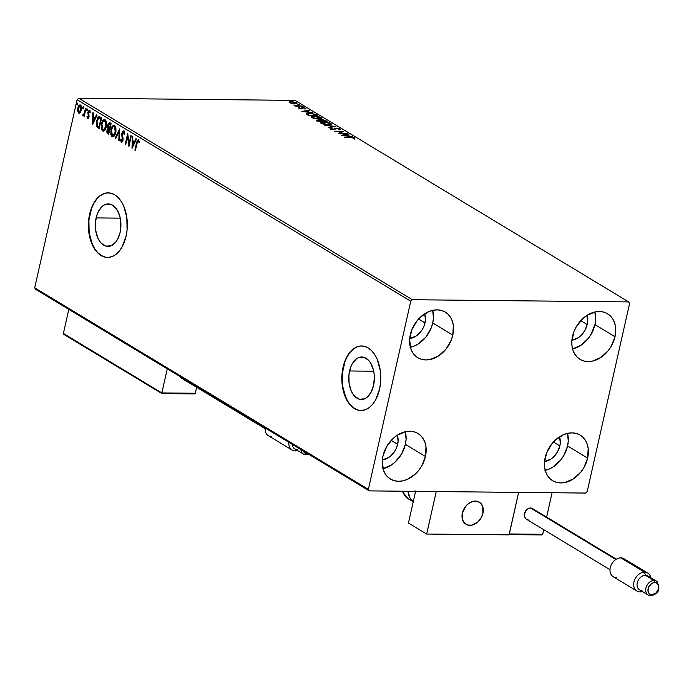<?xml version="1.0" encoding="UTF-8"?>
<svg xmlns="http://www.w3.org/2000/svg" width="694" height="694" viewBox="0 0 694 694"><rect width="100%" height="100%" fill="white"/><g stroke="black" fill="none" stroke-linecap="round" stroke-linejoin="round"><path stroke-width="1.04" d="M349.559 370.978A21.236 12.813 90.6 0 1 361.774 356.985A21.236 12.813 90.6 0 1 373.554 385.474L370.926 392.561L366.866 397.471L364.48 398.85L359.483 399.224L354.808 396.395L352.812 393.897L351.155 390.8L349.082 383.296L348.917 375.012L350.67 367.221L352.196 363.89L356.256 358.989L358.633 357.601L363.63 357.228L368.314 360.056L370.31 362.554L373.225 369.234L374.031 373.164L374.37 377.284L373.554 385.474A21.236 12.813 90.6 0 1 361.348 399.466A21.236 12.813 90.6 0 1 349.559 370.978L373.702 371.221L349.559 370.978M96.119 217.907A21.236 12.813 90.6 0 1 108.333 203.915A21.236 12.813 90.6 0 1 120.114 232.395L117.486 239.482L115.594 242.267L111.04 245.78L106.043 246.144L101.367 243.316L99.372 240.827L97.715 237.73L95.642 230.217L95.477 221.941L97.229 214.151L98.756 210.82L102.816 205.91L105.193 204.522L110.19 204.157L112.619 205.19L116.87 209.475L119.784 216.155L120.591 220.085L120.765 228.361L120.114 232.395A21.236 12.813 90.6 0 1 107.908 246.387A21.236 12.813 90.6 0 1 96.119 217.907L120.262 218.15L96.119 217.907M108.325 192.871A32.28 19.475 -89.4 0 0 89.89 214.142L89.63 214.134A32.28 19.475 90.6 0 1 108.186 192.871A32.28 19.475 90.6 0 1 126.091 236.16L127.08 230.026L126.82 217.448L123.679 206.04L121.155 201.329L118.127 197.538L114.701 194.806L111.014 193.244L107.206 192.906L103.415 193.8L99.806 195.908L96.501 199.135L93.629 203.359L91.313 208.426L88.641 220.267L88.901 232.846L90.133 238.814L94.566 248.964L97.602 252.763L101.02 255.487L104.716 257.058L108.524 257.396L112.307 256.494L115.915 254.394L119.221 251.159L122.092 246.934L126.091 236.16A32.28 19.475 90.6 0 1 107.535 257.431A32.28 19.475 90.6 0 1 89.63 214.134L89.89 214.142A32.28 19.475 -89.4 0 0 107.674 257.431M361.765 345.95A32.28 19.475 -89.4 0 0 343.33 367.213L343.07 367.213A32.28 19.475 90.6 0 1 361.626 345.95A32.28 19.475 90.6 0 1 379.531 389.239L380.52 383.105L380.26 370.527L377.12 359.11L374.595 354.408L371.568 350.617L368.141 347.885L364.454 346.315L360.646 345.976L356.855 346.879L353.246 348.978L349.941 352.214L347.069 356.438L344.753 361.505L342.081 373.346L342.342 385.925L343.573 391.893L348.006 402.043L351.043 405.834L354.461 408.566L358.156 410.128L361.964 410.475L365.747 409.573L369.355 407.465L372.661 404.238L375.532 400.013L379.531 389.239A32.28 19.475 90.6 0 1 360.975 410.501A32.28 19.475 90.6 0 1 343.07 367.213L343.33 367.213A32.28 19.475 -89.4 0 0 361.114 410.501M383.019 468.684A26.632 20.013 121.1 0 0 405.391 444.36A26.632 20.013 121.1 0 0 405.339 431.729L406.085 439.476L405.391 444.36L425.448 456.479L405.391 444.36L401.618 453.928L395.181 462.004L391.26 465.084L382.758 468.745M382.967 456.045A26.632 20.013 -58.9 0 1 417.979 433.464A26.632 20.013 -58.9 0 1 425.448 456.479L421.674 466.038L418.734 470.35L415.238 474.115L407.126 479.476L402.815 480.855L398.564 481.298L394.53 480.769L390.869 479.311L387.72 476.96L385.196 473.811L383.409 469.994L382.273 460.937L382.967 456.045L386.74 446.485L393.177 438.408L397.098 435.329L405.6 431.668L409.85 431.234L413.884 431.755L417.545 433.221L420.694 435.572L423.21 438.712L424.997 442.538L425.986 446.884L425.448 456.479A26.632 20.013 -58.9 0 1 390.436 479.06A26.632 20.013 -58.9 0 1 382.967 456.045M572.559 348.952A26.632 20.013 121.1 0 0 594.932 324.627A26.632 20.013 121.1 0 0 594.879 311.996L595.626 319.743L594.932 324.627L614.988 336.746L594.932 324.627L591.158 334.196L588.217 338.499L580.8 345.352L572.298 349.013M572.507 336.312A26.632 20.013 -58.9 0 1 607.519 313.731A26.632 20.013 -58.9 0 1 614.988 336.746L611.214 346.306L608.274 350.617L600.857 357.462L592.355 361.123L588.104 361.565L584.07 361.036L580.41 359.579L577.261 357.228L574.745 354.079L572.958 350.262L571.969 345.916L571.813 341.205L574.016 331.437L576.289 326.753L582.717 318.676L586.638 315.597L595.14 311.936L599.39 311.502L603.424 312.022L607.085 313.488L610.243 315.839L612.759 318.98L614.546 322.797L615.526 327.152L614.988 336.746A26.632 20.013 -58.9 0 1 579.984 359.327A26.632 20.013 -58.9 0 1 572.507 336.312M545.206 470.324A26.632 20.013 121.1 0 0 567.579 445.999A26.632 20.013 121.1 0 0 567.527 433.36L568.273 441.106L567.579 445.999L587.636 458.109L567.579 445.999L563.806 455.559L560.865 459.87L553.448 466.715L549.258 468.997L544.955 470.376M545.154 457.684A26.632 20.013 -58.9 0 1 580.167 435.103A26.632 20.013 -58.9 0 1 587.636 458.109L583.862 467.678L580.921 471.981L573.504 478.834L565.011 482.495L560.752 482.929L556.718 482.408L553.057 480.942L549.908 478.591L547.393 475.451L545.605 471.625L544.616 467.279L544.469 462.568L546.664 452.8L551.869 443.813L555.365 440.048L563.485 434.687L567.787 433.308L572.038 432.865L576.072 433.386L579.733 434.852L582.891 437.203L585.406 440.352L587.193 444.169L588.182 448.515L587.636 458.109A26.632 20.013 -58.9 0 1 552.632 480.69A26.632 20.013 -58.9 0 1 545.154 457.684M410.371 347.321A26.632 20.013 121.1 0 0 432.744 322.996A26.632 20.013 121.1 0 0 432.692 310.357L433.429 318.104L432.744 322.996L452.8 335.107L432.744 322.996L431.234 327.872L426.029 336.868L418.612 343.712L414.413 345.994L410.111 347.373M410.319 334.682A26.632 20.013 -58.9 0 1 445.322 312.1A26.632 20.013 -58.9 0 1 452.8 335.107L451.291 339.991L446.086 348.978L438.669 355.831L430.167 359.492L425.916 359.926L421.883 359.405L418.222 357.939L415.064 355.588L412.548 352.448L410.761 348.622L409.625 339.566L411.828 329.797L417.033 320.81L420.529 317.045L428.64 311.684L432.943 310.305L437.203 309.862L441.237 310.383L444.897 311.849L448.046 314.2L450.562 317.349L452.349 321.166L453.338 325.512L452.8 335.107A26.632 20.013 -58.9 0 1 417.788 357.688A26.632 20.013 -58.9 0 1 410.319 334.682M424.659 313.827A16.951 12.735 -58.9 0 1 425.014 322.918L418.56 319.014L425.014 322.918A16.951 12.735 -58.9 0 1 409.694 338.594L416.027 336.104L420.746 331.741L422.611 328.999L424.06 326.024L425.457 319.804L424.659 313.827M559.494 436.83A16.951 12.735 -58.9 0 1 559.858 445.921L553.404 442.017L559.858 445.921A16.951 12.735 -58.9 0 1 544.538 461.597L550.863 459.107L553.361 457.146L557.456 452.002L559.858 445.921L560.301 442.807L559.494 436.83M586.846 315.458A16.951 12.735 -58.9 0 1 587.211 324.549L580.757 320.654L587.211 324.549A16.951 12.735 -58.9 0 1 571.891 340.225L578.215 337.735L580.713 335.775L584.808 330.639L587.211 324.549L587.644 321.443L586.846 315.458M397.306 435.19A16.951 12.735 -58.9 0 1 397.662 444.281L391.208 440.386L397.662 444.281A16.951 12.735 -58.9 0 1 382.351 459.957L388.675 457.467L391.173 455.507L395.268 450.371L396.708 447.387L398.104 441.176L397.306 435.19M412.392 299.73L78.726 98.201L294.976 100.378L628.643 301.907L412.392 299.73L410.761 301.231L368.367 489.357L34.7 287.819L77.095 99.702L410.761 301.231L368.367 489.357L369.312 490.884L585.562 493.061L587.193 491.56L629.588 303.443L628.643 301.907L412.392 299.73L410.761 301.231L77.095 99.702L34.7 287.819L35.646 289.355L369.312 490.884L585.562 493.061L587.193 491.56L629.588 303.443L628.643 301.907L294.976 100.378L78.726 98.201L77.095 99.702L78.726 98.201L412.392 299.73M292.122 103.519L295.497 103.822L297.006 103.25L295.418 102.296L290.751 101.662L289.389 102.469L292.122 103.519L294.941 103.831L296.529 102.773L291.341 101.654L289.476 101.914L289.71 102.703L292.122 103.519M301.977 106.13L293.779 105.028L295.87 105.783L294.898 105.774L295.392 106.069L301.977 106.13L293.779 105.028L295.87 105.783L294.898 105.774L295.392 106.069L301.977 106.13M298.68 108.125L301.821 108.689L303.365 107.9L305.907 108.594L303.755 107.691L301.786 107.683L300.658 108.403L298.663 107.561L298.68 108.125L301.335 108.706L303.165 107.891L305.698 108.845L305.577 108.247L302.645 107.596L300.814 108.403L298.663 107.561L298.68 108.125L298.663 107.561M316.117 114.675L310.981 113.243L306.384 113.764L308.596 115.482L317.6 115.568L316.117 114.675L316.013 115.161L316.117 114.675L309.281 113.157L306.436 113.981L308.596 115.482L317.6 115.568L316.117 114.675M327.091 121.303L322.762 119.663L316.594 120.14L318.086 121.216L327.091 121.303L321.756 119.602L320.454 120.183L317.939 119.802L317.184 120.669L318.086 121.216L327.091 121.303M335.688 126.49L324.549 125.12L333.467 126.447L328.184 127.314L328.722 127.635L335.688 126.49L324.549 125.12L333.467 126.447L328.184 127.314L328.722 127.635L335.688 126.49M346.809 133.213L340.103 133.144L343.617 131.287L334.612 131.192L341.821 131.556L338.29 133.422L347.304 133.508L340.103 133.144L343.617 131.287L334.612 131.192L341.821 131.556L338.29 133.422L346.809 133.213M350.748 137.386L353.428 137.672L354.834 138.54L354.478 137.716L352.474 137.186L344.267 137.03L350.748 137.386L354.834 138.54L354.669 137.828L350.349 137.091L344.753 137.325L350.748 137.386M341.396 135.295L352.457 136.623L348.379 135.877L346.584 134.792L348.822 134.428L348.284 134.107L341.318 135.252L352.457 136.623L348.379 135.877L346.584 134.792L348.822 134.428L348.284 134.107L341.396 135.295M330.318 129.431L330.752 128.095L330.457 128.824L333.701 129.535L336.651 128.399L339.071 128.954L338.568 129.544L339.427 129.787L339.965 128.937L336.399 128.104L333.172 129.24L330.752 128.095L330.179 128.572L330.812 129.006L334.343 129.5L336.816 128.399L338.967 128.893L338.568 129.544L339.427 129.787L340.303 129.379L339.965 128.937L339.956 129.639M328.522 124.816L331.385 124.026L329.199 122.717L323.977 121.858L320.749 122.387L322.884 123.966L328.106 124.807L331.376 124.122L330.752 123.376L323.569 121.849L320.671 122.534L321.322 123.306L328.522 124.816M319.032 119.082L321.895 118.292L319.708 116.982L314.486 116.132L311.259 116.653L313.393 118.232L319.032 119.082L321.886 118.396L321.261 117.642L314.078 116.124L311.181 116.809L311.832 117.572L319.032 119.082M301.968 111.482L313.02 112.801L308.943 112.055L307.147 110.971L309.385 110.606L308.847 110.285L301.881 111.43L313.02 112.801L308.943 112.055L307.147 110.971L309.385 110.606L308.847 110.285L301.968 111.482M302.896 107.067L301.682 106.624L303.235 106.824M299.131 104.794L297.917 104.352L299.47 104.551M292.998 101.09L291.784 100.647L293.336 100.847M79.42 113.183L78.639 113.053L80.252 112.567L81.354 110.103L81.042 105.644L80.018 104.863L78.778 105.566L77.537 109.435L78.266 112.732L79.263 113.209L80.252 112.567L81.354 110.103L80.452 105.02L79.905 104.855M82.855 115.603L84.512 114.848L83.74 115.985L84.234 116.28L85.987 108.516L85.492 108.221L84.13 113.695L82.543 115.109L83.176 115.655L84 114.84L83.74 115.985L84.234 116.28L85.987 108.516L85.492 108.221L84.226 113.443L82.543 115.109L83.072 115.664M88.155 118.492L87.609 118.466L88.468 118.223L89.101 116.366L88.52 112.15L89.205 111.422L89.83 112.697L90.281 112.15L89.795 110.754L89.005 110.424L87.86 112.749L88.45 116.913L87.904 117.538L87.349 116.297L86.906 116.792L87.609 118.466L88.121 118.474L87.418 116.8L86.906 116.792L87.904 118.561M100.127 117.06L98.661 116.809L97.637 117.833L96.197 122.89L96.735 126.551L99.216 128.572L101.61 117.954L99.112 116.722L96.518 120.765L96.822 126.69L99.216 128.572L101.61 117.954L100.127 117.06M109.826 122.916L107.639 125.024L108.151 125.033L108.55 128.355L108.151 125.033L107.639 125.024L108.038 128.347L108.55 128.355L106.928 130.246L107.44 130.246L107.431 132.641L108.316 133.768L107.44 130.246L106.928 130.246L107.804 133.76L108.706 134.306L111.101 123.688L109.487 122.777L108.203 123.549L107.509 125.9L108.038 128.347L106.781 131.305L107.102 133.083L108.706 134.306L111.101 123.688L109.296 122.751M119.689 128.876L115.169 138.21L115.707 138.531L119.073 131.418L118.813 140.414L119.342 140.735L119.689 128.876L115.169 138.21L115.707 138.531L119.073 131.418L118.813 140.414L119.342 140.735L119.689 128.876M130.819 135.599L129.041 143.502L127.627 133.673L125.232 144.291L125.727 144.586L127.514 136.666L128.919 146.512L131.305 135.894L130.819 135.599L129.041 143.502L127.739 133.734L125.232 144.291L125.727 144.586L127.514 136.666L128.919 146.512L131.305 135.894L130.819 135.599M138.514 139.936L136.501 142.947L137.022 142.955L135.399 150.13L137.022 142.955L136.501 142.947L134.888 150.121L135.382 150.416L137.551 141.403L138.349 141.09L139.008 142.556L139.442 141.888L138.418 139.884L137.16 140.674L134.888 150.121L135.382 150.416L136.97 143.354L138.271 141.029L139.008 142.556L139.442 141.888L138.132 139.815L138.644 139.815M132.025 148.395L136.466 139.008L135.929 138.687L134.506 141.689L132.71 140.613L132.823 136.813L132.294 136.484L132.025 148.395L136.466 139.008L135.929 138.687L134.506 141.689L132.71 140.613L132.823 136.813L132.294 136.484L132.025 148.395M121.849 142.244L121.25 142.192L122.951 140.405L123.064 138.635L122.291 133.422L124.105 132.164L124.703 134.541L124.105 132.164L123.593 132.164L124.191 134.532L124.712 134.237L123.801 131.053L122.578 131.418L121.71 133.612L122.309 140.604L121.502 141.108L120.956 139.234L120.426 139.65L121.25 142.192L122.691 141.22L123.081 138.861L122.239 133.699L123.385 132.086L124.191 134.532L124.712 134.237L124.356 131.756L123.411 130.932L123.922 130.932M113.027 136.848L112.116 136.675C113.929 136.952 115.161 135.564 115.803 132.511L115.551 126.672L114.588 125.484L113.382 125.38L111.829 126.985L111.005 129.127L110.832 134.601L111.829 136.466L113.139 136.813L114.406 135.824L115.56 133.448L114.588 125.484L113.894 125.276M103.536 131.114L102.625 130.94C104.438 131.218 105.67 129.83 106.312 126.776L106.061 120.947L105.098 119.758L103.892 119.646L102.339 121.25L101.506 123.393L101.341 128.867L102.339 130.741L103.649 131.088L104.915 130.09L106.069 127.713L105.098 119.758L104.404 119.542M92.588 124.573L97.03 115.187L96.492 114.866L95.069 117.876L93.282 116.792L93.386 112.992L92.857 112.671L92.588 124.573L97.03 115.187L96.492 114.866L95.069 117.876L93.282 116.792L93.386 112.992L92.857 112.671L92.588 124.573M87.366 110.207L86.785 109.192L86.603 110.658L87.366 110.207L87.158 109.071L86.55 109.713L86.759 110.84L87.366 110.207L86.759 110.84M83.61 107.934L83.02 106.919L82.838 108.385L83.61 107.934L83.393 106.798L82.786 107.44L82.994 108.568L83.61 107.934L82.994 108.568M77.468 104.23L76.887 103.206L76.704 104.673L77.468 104.23L77.26 103.094L76.652 103.736L76.861 104.863L77.468 104.23L76.861 104.863M360.897 345.976L357.115 346.879L353.498 348.987L350.201 352.214L347.33 356.438L345.013 361.505L342.342 373.346L342.602 385.925L345.742 397.341L348.267 402.043L351.294 405.834L354.721 408.566L358.408 410.137M107.457 192.906L103.675 193.808L100.057 195.908L96.761 199.135L93.89 203.368L91.573 208.434L88.901 220.267L89.162 232.854L92.302 244.262L94.826 248.973L97.854 252.763L101.281 255.496L104.968 257.058M138.653 139.815L137.681 140.682L137.022 142.955L139.026 139.936M139.52 142.556L138.783 141.029L138.28 141.134M138.522 140.986L139.425 142.253M132.485 147.423L132.797 136.796L132.485 147.423M135.018 141.697L134.506 141.689L136.328 138.93L135.018 141.697M133.075 145.809L134.567 142.66L132.675 141.828L134.567 142.66L134.055 142.652L134.567 142.66L132.563 145.809L132.675 141.828L134.055 142.652L132.563 145.809L133.075 145.809M129.179 145.35L128.026 136.675L127.514 136.666L128.026 136.675L129.179 145.35M125.788 144.317L125.232 144.291L125.753 144.3L127.887 134.827L125.788 144.317M129.552 143.502L129.041 143.502L129.552 143.502L131.27 135.877L129.552 143.502M121.25 142.192L121.762 142.201L120.938 139.659L120.426 139.65L121.58 142.296M122.092 141.151L122.959 140.162L121.502 141.108L120.956 139.234L120.426 139.65L120.99 139.615L121.901 142.261M122.014 141.116L121.502 141.108M122.465 138.6L122.448 140.153L122.959 140.162L122.612 137.186L122.092 137.178L122.465 138.6M123.801 131.053L121.806 133.109L122.092 137.178L122.612 137.186L122.318 133.118L121.806 133.109L124.313 131.053M123.679 130.975L122.231 133.621L123.055 139.381L122.17 141.177M119.351 140.431L118.813 140.414L119.325 140.414L119.585 131.418L119.073 131.418L119.585 131.418L119.351 140.431M115.82 138.297L115.169 138.21L115.69 138.219L119.663 129.804L115.82 138.297M112.116 136.675L112.628 136.683L111.396 129.605L110.884 129.596L112.116 136.675L113.278 136.874M114.588 125.484C112.775 125.172 111.534 126.542 110.884 129.596L114.154 125.31M113.894 125.388L111.96 127.783L111.101 131.591L111.647 135.495L113.226 136.874M114.397 126.429L115.872 128.26L115.976 131.444L115.065 134.332L113.33 135.729L115.829 132.224L114.874 126.594L114.059 126.455M112.333 135.573L111.378 129.891C111.899 127.427 112.888 126.325 114.363 126.586L114.874 126.594L114.363 126.586L115.317 132.216L115.829 132.224L112.844 135.72L111.725 134.905L111.231 130.68L112.732 126.959L113.877 126.421L114.788 126.967L115.542 130.645L114.189 134.888L112.333 135.573M114.337 126.429L113.816 126.421L114.363 126.586M109.652 122.777L108.151 125.033L110.337 122.925M109.314 124.053L110.875 124.486L109.99 128.433L108.472 127.687L108.134 125.319L110.32 124.148L109.444 123.966M108.55 129.301L109.747 129.526L108.975 132.927L107.952 132.615L107.423 130.524L109.496 129.37L108.672 129.214M108.906 129.162L109.747 129.526L108.975 129.37L108.464 132.927L108.975 132.927L109.747 129.526L109.227 129.518L108.464 132.927L107.379 131.799L107.752 129.639L108.975 129.37M109.678 123.914L110.875 124.486L109.799 124.139L110.363 124.478L109.479 128.433L109.99 128.433L110.875 124.486L110.363 124.478L109.479 128.433L108.325 127.462L108.238 124.929L109.045 123.914L109.799 124.139M102.625 130.94L103.137 130.949L101.905 123.87L101.393 123.862L102.625 130.94L103.788 131.14M105.098 119.758C103.285 119.446 102.044 120.808 101.393 123.862L104.664 119.576M104.404 119.654L102.469 122.057L101.61 125.857L102.157 129.761L103.736 131.14M104.907 120.695L106.382 122.526L106.486 125.718L105.575 128.598L103.84 129.995M104.846 120.695L104.326 120.687L104.872 120.851L105.826 126.482L103.354 129.995L102.842 129.839L101.888 124.165C102.408 121.693 103.397 120.591 104.872 120.851L104.568 120.721M103.614 129.96L106.338 126.49L105.826 126.482L106.338 126.49L105.384 120.86L104.872 120.851L105.87 122.526L106.052 124.911L104.699 129.153L103.58 129.969L102.417 129.448L101.74 124.946L103.007 121.493L104.872 120.851M99.468 116.731L97.568 118.986L96.683 123.367L97.177 126.403L99.277 128.303L96.822 126.69L97.334 126.698L97.03 120.765L96.518 120.765L99.381 116.748M100.864 118.44L99.147 117.911L101.385 118.752L100.344 118.431L100.873 118.752L98.973 127.193L99.485 127.193L101.385 118.752L99.485 127.193L97.169 125.614L96.882 121.667L98.522 118.075L101.385 118.752L100.873 118.752L98.973 127.193L97.307 125.848L97.004 121.06L98.973 117.911L100.526 118.24M93.048 123.601L93.36 112.975L93.048 123.601M95.59 117.876L95.069 117.876L95.59 117.876L96.9 115.109L95.59 117.876M93.638 121.997L95.13 118.839L93.239 118.006L95.13 118.839L94.618 118.839L95.13 118.839L93.638 121.997L93.126 121.988L93.239 118.006L94.618 118.839L93.126 121.988L93.638 121.997M88.06 117.503L89.014 116.748L87.791 117.494L87.349 116.297L86.906 116.792L88.233 118.527M90.35 112.706L89.344 111.474L89.83 112.697L90.281 112.15L89.5 110.493L87.965 112.107L88.476 112.116L88.372 113.408L88.476 112.116L87.965 112.107L87.852 113.408L88.372 113.408L88.745 114.874L88.372 113.408L87.852 113.408L89.066 116.358L88.537 115.967L88.901 117.086L87.791 117.494M89.526 110.433L88.476 112.116L90.02 110.493M87.609 118.466L88.997 117L88.459 112.367L89.5 111.474M90.289 112.333L89.344 111.474M87.279 110.849L86.55 109.713L87.678 109.079M87.158 109.071L86.55 109.713M87.297 109.192L87.192 110.771M83.427 114.701L83.375 115.612L82.543 115.109L83.159 114.701M83.67 114.701L84.746 113.452L84.226 113.443L84.746 113.452L85.423 110.832L84.902 110.832L85.423 110.832L85.943 108.498L84.746 113.452L83.67 114.701M83.514 108.576L83.306 107.44L82.786 107.44L83.913 106.807M83.393 106.798L82.786 107.44M83.54 106.919L83.427 108.498M78.639 113.053L79.151 113.061L78.118 110.979L77.607 110.979L79.168 113.217M80.452 105.02L77.754 107.934L77.607 110.979L78.118 110.979L78.266 107.934L77.754 107.934L80.964 105.028M79.949 104.985L78.674 106.624L78.049 109.444L78.353 111.96L79.567 113.209M78.474 112.255L78.778 112.732M79.368 112.107L81.371 109.808L80.747 105.982L80.235 105.974L80.998 107.639L80.86 109.799L81.371 109.808L79.784 111.96L78.856 112.098L78.344 111.43L78.188 108.481L79.125 106.26L80.235 105.974L80.86 109.799L78.856 112.098L78.24 108.221L80.426 105.87L81.267 106.633L81.536 108.741L80.027 112.142M79.532 112.185L78.856 112.098M77.372 104.872L76.652 103.736L77.771 103.102M77.26 103.094L76.652 103.736M77.398 103.215L77.286 104.794M132.675 141.828L134.055 142.652L132.563 145.809L132.675 141.828M93.239 118.006L94.618 118.839L93.126 121.988L93.239 118.006M353.966 138.167L354.539 138.436L354.669 137.828L354.703 139.147M354.834 138.54L354.669 137.828M354.695 138.54L353.845 138.123M346.098 135.044L346.549 134.974L346.098 135.044M346.479 135.278L346.584 134.792L346.479 135.278M343.53 135.295L345.872 134.914L347.243 135.738L343.478 135.547L345.872 134.914L347.243 135.738L343.53 135.295M339.132 133.43L341.821 131.556L339.132 133.43M341.752 131.877L342.654 131.886L341.752 131.877M340.173 129.978L339.965 128.937L336.174 128.104L333.172 129.24L330.752 128.095L330.457 128.824M339.071 128.954L338.568 129.544M330.752 128.095L331.151 128.841L330.301 128.824M331.385 128.841L331.689 128.329M333.935 129.535L334.04 129.067L333.935 129.535M333.901 129.674L334.326 128.711L334.196 129.318L336.043 128.711M339.253 129.275L339.826 129.544L339.965 128.937M340.043 129.709L339.019 129.197M335.644 128.72L333.988 129.587M320.767 122.864L324.055 122.153L329.841 123.376L330.092 124.738M330.318 123.818L330.752 123.376L331.142 124.408M331.246 124.634L330.301 123.81L327.958 124.807L321.747 122.691L321.626 123.471M321.947 122.526L320.611 122.994M322.224 123.298C321.357 122.5 321.973 122.109 324.055 122.153L329.841 123.376C330.708 124.174 330.101 124.556 328.028 124.521L322.129 123.697L321.86 122.517M316.594 120.105L317.184 120.669M317.045 121.277L317.809 120.409L316.733 120.513M320.324 120.791L321.617 120.209M325.651 121.12L325.816 120.53L325.928 121.294L325.503 121.042M321.443 120.209L320.35 120.4M321.409 120.348L323.118 119.967L325.677 120.999L321.981 121.25L321.409 120.348L321.287 120.886L322.242 119.897L325.677 120.999L322.259 121.259L321.452 120.556M317.661 120.262L317.522 120.86M318.511 120.93L318.008 120.617L317.895 121.103L318.451 120.097L321.4 120.956L318.451 121.216L318.008 120.617L318.451 120.097L321.4 120.956L318.511 120.93M318.312 120.704L317.869 121.224M322.111 120.504L321.27 120.947L321.947 121.424M318.008 120.617L317.687 120.218L318.451 120.097M311.276 117.13L312.352 116.809M320.828 118.084L321.261 117.642L321.652 118.674M321.756 118.9L320.81 118.075L318.468 119.073L312.734 117.572L312.317 116.844L313.384 116.471L320.35 117.65L320.602 119.004M312.456 116.792L311.12 117.26M312.734 117.572C311.866 116.766 312.482 116.384 314.564 116.418L320.35 117.65C321.218 118.44 320.611 118.821 318.529 118.787L312.638 117.963L312.265 116.939L312.118 117.564M307.442 114.805L307.494 114.345M307.546 114.146L308.457 113.512L312.144 113.651L316.186 115.265L309.021 115.195L307.546 114.146L309.776 113.452L314.113 114.154L316.126 115.56L308.96 115.482L308.7 114.996L308.596 115.482L307.546 114.146L307.416 114.77L307.485 113.92L307.407 114.753M306.661 111.231L307.112 111.153L306.661 111.231M307.043 111.456L307.147 110.971L307.043 111.456M304.102 111.474L306.436 111.092L307.806 111.925L304.041 111.725L306.436 111.092L307.806 111.925L304.102 111.474M301.161 108.949L301.291 108.342M301.343 108.654L301.448 108.195M301.786 107.683L301.647 108.29L302.506 108.203L301.37 108.55M302.532 108.082L302.645 107.596L302.532 108.082M305.455 108.793L305.577 108.247L305.455 108.793M305.698 108.845L305.577 108.247M302.194 108.62L302.653 107.96M305.317 108.776L304.822 108.576M289.476 101.914L289.71 102.703M289.415 102.486L290.222 102.296M296.034 103.189L296.529 102.773L296.694 103.606M297.006 103.328L296.529 102.773M296.728 103.632L295.904 103.128M290.613 102.27L289.337 102.521M290.517 102.712L290.708 102.035L292.773 102.001L295.549 102.669L295.826 103.363L294.386 103.814L291.098 102.981L290.517 102.712L291.836 101.949L295.722 102.764L294.456 103.527L290.448 103.05L290.213 102.339L290.075 102.946M295.722 102.764L295.904 103.788M329.841 123.376L330.301 123.775M320.35 117.65L320.81 118.049M369.312 490.884L35.646 289.355L34.7 287.819L368.367 489.357L369.312 490.884M462.351 513.109A12.908 9.699 -58.9 0 1 479.328 502.161A12.908 9.699 -58.9 0 1 482.946 513.317L482.738 506.559L480.647 503.176L477.342 501.328L475.39 501.077L471.235 501.962L467.305 504.555L464.182 508.476L462.351 513.109L462.568 519.867L463.436 521.723L466.186 524.386L467.964 525.098L471.981 525.141L478.001 521.871L481.116 517.95L482.946 513.317A12.908 9.699 -58.9 0 1 465.978 524.265A12.908 9.699 -58.9 0 1 462.351 513.109M509.058 534.866L426.671 534.042L408.445 523.024L426.671 534.042L436.248 491.56L518.626 492.393L436.248 491.56L426.671 534.042L509.058 534.866L518.626 492.393L509.058 534.866M415.576 491.352L408.445 523.024L415.576 491.352M473.594 501.233L473.594 501.233A12.908 9.699 -58.9 0 1 479.328 502.161A12.908 9.699 -58.9 0 1 482.538 514.809A12.908 9.699 -58.9 0 1 471.703 525.193A12.908 9.699 -58.9 0 1 465.978 524.265A12.908 9.699 -58.9 0 1 462.768 511.617A12.908 9.699 -58.9 0 1 473.594 501.233L469.465 502.898L465.813 506.126L462.43 512.797L462.482 519.606L464.477 523.068L467.713 525.028L471.703 525.193L477.758 522.088L480.951 518.236L482.877 513.629L482.816 506.82L480.829 503.358L477.585 501.398L473.594 501.233M509.127 534.554L509.266 533.955L542.552 534.614L543.766 529.696L542.725 534.293L509.266 533.955L518.626 492.393L552.094 492.723L546.612 517.082L552.094 492.723L518.626 492.393L509.214 534.597L541.728 534.927M541.658 534.927L509.179 534.51M194.311 393.897L195.318 393.264L161.849 392.925L161.797 393.567L194.311 393.897L195.318 393.264L196.662 387.321L195.318 393.264L161.849 392.925L167.28 368.852L161.849 392.925L63.388 333.458L68.819 309.385L63.388 333.458L64.507 334.708M194.251 393.897L161.806 393.576L161.849 392.925L63.388 333.458L63.631 334.204M63.987 334.491L161.771 393.481M415.446 491.959A12.908 9.699 -58.9 0 1 415.203 491.343M402.72 491.222A20.985 15.762 121.1 0 0 408.185 498.786L413.216 501.823L408.185 498.786A20.985 15.762 121.1 0 0 408.436 498.943A20.985 15.762 121.1 0 0 408.697 499.09M408.003 491.17L409.902 497.78L413.234 501.745A20.985 15.762 -58.9 0 1 408.011 491.274M415.021 490.788L415.81 492.705M295.28 450.918A10.488 7.886 121.1 0 0 297.639 450.571A10.488 7.886 -58.9 0 1 295.28 450.918A10.488 7.886 -58.9 0 1 292.079 450.042A10.488 7.886 -58.9 0 1 288.904 442.321A10.488 7.886 121.1 0 0 295.28 450.918L296.564 449.929L295.28 450.918M303.399 450.996L304.44 452.688L307.069 453.737A1.614 0.972 90.6 0 1 306.158 454.796A1.614 0.972 90.6 0 1 305.82 454.7A8.068 6.064 -58.9 0 1 303.356 454.023A8.068 6.064 -58.9 0 1 300.884 449.556A8.068 6.064 121.1 0 0 302.705 453.555A8.068 6.064 121.1 0 0 305.82 454.7A1.614 0.972 -89.4 0 0 306.158 454.796A1.614 0.972 -89.4 0 0 307.069 453.737L308.101 453.633M179.885 376.469A6.133 4.606 121.1 0 0 181.281 378.03L265.151 428.684M179.668 375.94L181.377 378.091M182.227 378.43L183.155 378.551M271.571 436.604A10.488 7.886 -58.9 0 1 265.203 428.007A10.488 7.886 121.1 0 0 268.37 435.728L292.079 450.042M297.153 449.469A8.068 6.064 -58.9 0 1 292.226 444.325A8.068 6.064 121.1 0 0 294.69 448.792L303.356 454.023L306.141 454.796L308.726 454.292M307.069 453.737A6.454 4.849 -58.9 0 1 303.434 451.091M647.762 573.079A10.488 7.886 -58.9 0 1 650.816 577.755A10.488 7.886 121.1 0 0 644.561 572.203A10.488 7.886 -58.9 0 1 647.762 573.079L624.053 558.765A10.488 7.886 121.1 0 0 620.852 557.881A10.488 7.886 -58.9 0 1 626.326 561.186M657.183 581.685A8.068 6.064 121.1 0 0 654.069 580.531A8.068 6.064 -58.9 0 1 656.533 581.208L647.875 575.977A8.068 6.064 121.1 0 0 645.411 575.3L644.561 572.203A10.488 7.886 121.1 0 0 633.969 581.98A10.488 7.886 121.1 0 0 640.111 591.921A10.488 7.886 121.1 0 0 642.471 591.574A10.488 7.886 -58.9 0 1 640.111 591.921L641.403 590.924L640.111 591.921A10.488 7.886 -58.9 0 1 636.91 591.045A10.488 7.886 -58.9 0 1 634.611 579.932A10.488 7.886 -58.9 0 1 644.561 572.203L620.852 557.881L644.561 572.203L645.411 575.3A8.068 6.064 -58.9 0 1 649.619 577.842M654.069 580.531A1.614 0.972 90.6 0 1 654.642 582.604A6.454 4.849 -58.9 0 1 658.424 588.72A6.454 4.849 -58.9 0 1 651.909 594.741A1.614 0.972 90.6 0 1 650.998 595.799A1.614 0.972 90.6 0 1 650.651 595.704A8.068 6.064 -58.9 0 1 648.187 595.027A8.068 6.064 -58.9 0 1 646.418 586.482A8.068 6.064 -58.9 0 1 654.069 580.531L645.411 575.3L654.069 580.531A8.068 6.064 121.1 0 0 646.635 585.996A8.068 6.064 121.1 0 0 647.545 594.558A8.068 6.064 121.1 0 0 650.651 595.704A1.614 0.972 -89.4 0 0 650.998 595.799A1.614 0.972 -89.4 0 0 651.909 594.741L655.951 592.997L658.059 589.909L658.32 585.346L657.27 583.654L655.622 582.726L653.609 582.708L651.553 583.593L648.491 587.436L647.996 590.941L648.664 592.928L650.044 594.255L651.909 594.741A6.454 4.849 -58.9 0 1 648.127 588.616A6.454 4.849 -58.9 0 1 654.642 582.604A1.614 0.972 -89.4 0 0 654.069 580.531M616.333 559.191L532.463 508.537A6.133 4.606 121.1 0 0 530.589 508.017L615.83 559.503L530.589 508.017A6.133 4.606 121.1 0 0 524.777 512.545A6.133 4.606 121.1 0 0 526.121 519.034L609.983 569.687M533.669 509.743L532.359 508.476L530.589 508.017L527.648 508.962L525.948 510.541L524.239 514.861L524.499 516.943L526.217 519.095M527.058 519.433L527.987 519.546M616.411 577.608A10.488 7.886 -58.9 0 1 610.269 567.657A10.488 7.886 -58.9 0 1 620.852 557.881A10.488 7.886 121.1 0 0 610.911 565.619A10.488 7.886 121.1 0 0 613.21 576.723L636.91 591.045M641.993 590.473A8.068 6.064 -58.9 0 1 637.266 582.821A8.068 6.064 -58.9 0 1 645.411 575.3A8.068 6.064 121.1 0 0 637.76 581.251A8.068 6.064 121.1 0 0 639.53 589.796L648.187 595.027L650.981 595.799C659.074 593.57 660.931 588.703 656.533 581.208M103.354 129.995L103.866 129.995M86.88 110.884L87.401 110.884M87.045 109.036L87.557 109.045M83.124 108.611L83.636 108.611M83.28 106.763L83.792 106.772M76.982 104.898L77.502 104.907M77.138 103.059L77.659 103.068M353.949 138.227L353.819 138.835M339.271 129.205L339.132 129.813M330.162 128.459L330.023 129.058M331.203 128.607L331.064 129.214M299.322 107.917L299.183 108.524M301.474 108.134L301.335 108.741M304.996 108.498L304.857 109.105M302.515 108.134L302.376 108.741M289.251 102.148L289.112 102.755M402.078 491.213L408.124 498.752L413.216 501.831"/></g></svg>
